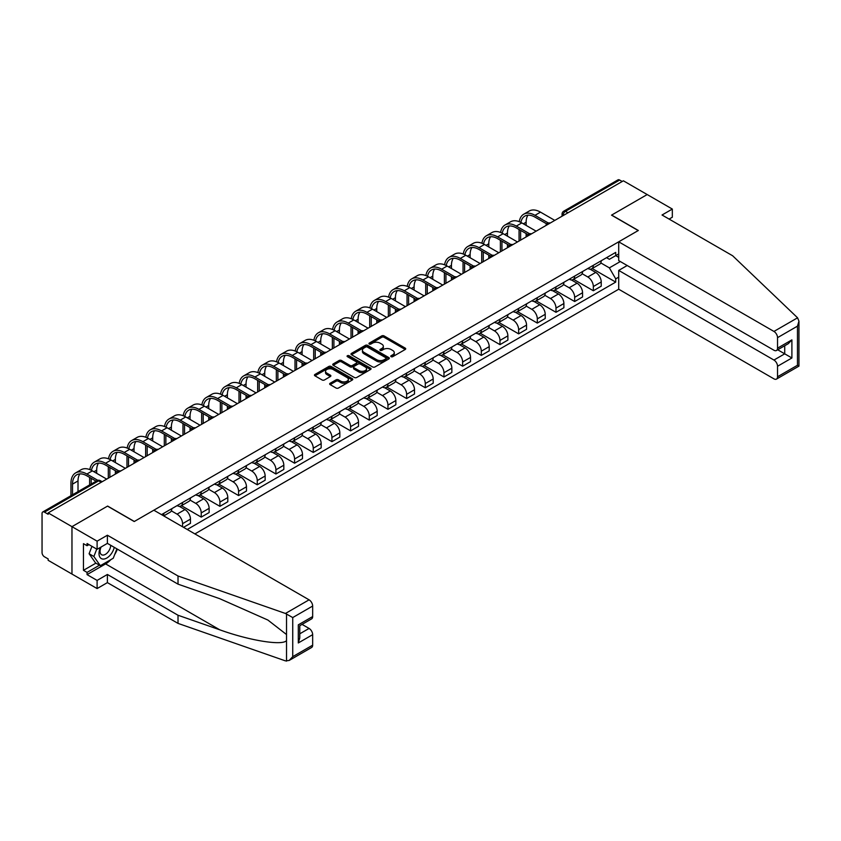 <?xml version="1.0" encoding="UTF-8"?>
<svg xmlns="http://www.w3.org/2000/svg" width="841" height="841" viewBox="0 0 841 841"><rect width="100%" height="100%" fill="white"/><g stroke="black" fill="none" stroke-linecap="round" stroke-linejoin="round"><path stroke-width="1.26" d="M391.097 356.679A1.167 0.673 0 0 0 392.736 356.679L405.225 349.478A1.661 0.957 0 0 0 405.709 348.794A1.661 0.957 0 0 0 405.225 348.121L384.074 335.906A1.661 0.957 0 0 0 381.73 335.906L369.241 343.117A1.167 0.673 0 0 0 370.892 344.064L372.5 343.139A5.319 3.07 0 0 1 380.027 343.139L381.782 344.148A5.319 3.07 0 0 1 383.338 346.324A5.319 3.07 0 0 1 381.782 348.489L380.174 349.425A1.167 0.673 0 0 0 381.814 350.371L383.433 349.446A5.319 3.07 0 0 1 390.949 349.446L392.705 350.455A5.319 3.07 0 0 1 394.271 352.631A5.319 3.07 0 0 1 392.705 354.797L391.097 355.732A1.167 0.673 0 0 0 391.097 356.679L391.097 355.732M330.156 383.254A1.661 0.957 0 0 0 329.661 383.927A1.661 0.957 0 0 0 330.156 384.61L336.085 388.037A1.661 0.957 0 0 0 338.429 388.037L352.295 380.027A1.661 0.957 0 0 0 352.778 379.354A1.661 0.957 0 0 0 352.295 378.671L331.154 366.466A1.661 0.957 0 0 0 328.799 366.466L314.933 374.466A1.661 0.957 0 0 0 314.45 375.149A1.661 0.957 0 0 0 314.933 375.822L322.103 379.964A1.661 0.957 0 0 0 324.458 379.964L330.387 376.537A1.661 0.957 0 0 0 330.87 375.864A1.661 0.957 0 0 0 330.387 375.181L326.834 373.131A4.447 2.565 0 0 1 325.53 371.312A4.447 2.565 0 0 1 328.274 368.947A4.447 2.565 0 0 1 333.12 369.504L347.039 377.535A4.447 2.565 0 0 1 348.342 379.354A4.447 2.565 0 0 1 345.598 381.719A4.447 2.565 0 0 1 340.752 381.173L338.429 379.827A1.661 0.957 0 0 0 336.085 379.827L330.156 383.254L330.156 384.61M48.158 512.905L623.381 180.804L647.192 194.555L611.523 215.138L638.214 230.55L134.329 521.473L107.637 506.061L71.969 526.655L48.158 512.905L48.158 514.282L44.447 512.137A3.385 1.955 -120 0 0 42.754 511.969A3.385 1.955 -120 0 0 42.05 513.525L42.05 552.632A3.385 1.955 -120 0 0 44.447 556.784L48.158 558.918L48.158 560.306L71.969 574.056L71.969 526.655L71.969 574.056L97.104 588.563L97.104 580.416L107.396 574.466L107.396 582.624L97.104 588.563M372.616 366.939A1.661 0.957 0 0 0 374.97 366.939L388.836 358.939A1.661 0.957 0 0 0 389.32 358.255A1.661 0.957 0 0 0 388.836 357.583L367.685 345.367A1.661 0.957 0 0 0 365.341 345.367L351.475 353.378A1.661 0.957 0 0 0 350.991 354.05A1.661 0.957 0 0 0 351.475 354.734L372.616 366.939M347.89 356.931A1.167 0.673 0 0 1 349.068 357.099L349.068 355.711L370.566 368.127A1.661 0.957 0 0 1 371.049 368.81A1.661 0.957 0 0 1 370.566 369.483L356.7 377.493A1.661 0.957 0 0 1 354.355 377.493L333.204 365.278L333.204 363.922A1.661 0.957 0 0 0 332.721 364.605A1.661 0.957 0 0 0 333.204 365.278M333.204 363.922L339.133 360.495A1.661 0.957 0 0 1 341.488 360.495L350.066 365.446A1.661 0.957 0 0 0 352.411 365.446L356.353 363.175A1.661 0.957 0 0 0 356.836 362.503A1.661 0.957 0 0 0 356.353 361.819L347.417 356.668A1.167 0.673 0 0 1 349.068 355.711M194.891 533.909L618.713 289.22L773.941 378.849A5.078 2.933 -120 0 0 776.485 379.091A5.078 2.933 -120 0 0 777.536 376.768L777.536 366.266A5.078 2.933 -120 0 0 773.941 360.053L784.716 353.83L791.896 357.972L777.536 366.266M567.959 212.794L565.446 211.343A3.385 1.955 60 0 0 563.754 211.175L617.977 179.869A3.385 1.955 60 0 1 619.67 180.037L565.446 211.343A3.385 1.955 120 0 0 563.05 215.485L563.05 215.622M622.182 181.488L619.67 180.037M593.336 265.314A7.79 4.499 60 0 1 591.717 268.805L599.622 264.242A7.79 4.499 -120 0 0 601.231 260.752M582.119 273.693L587.827 276.994A7.79 4.499 60 0 1 593.336 286.529L601.231 281.966A7.79 4.499 -120 0 0 595.733 272.431L590.077 269.162M601.231 281.966L601.231 286.182L593.336 290.744L573.53 279.307M591.717 268.805A7.79 4.499 60 0 1 587.891 268.458M593.336 286.529L593.336 290.744M574.666 276.09A7.79 4.499 60 0 1 573.047 279.59L580.952 275.028A7.79 4.499 -120 0 0 582.561 271.527M554.86 290.092L574.666 301.52L582.561 296.957L582.561 292.742A7.79 4.499 -120 0 0 577.052 283.207L571.407 279.948M573.047 279.59A7.79 4.499 60 0 1 569.22 279.233M563.449 284.479L569.157 287.769A7.79 4.499 60 0 1 574.666 297.304L574.666 301.52M555.996 286.865A7.79 4.499 60 0 1 554.377 290.366L562.282 285.803A7.79 4.499 -120 0 0 563.89 282.313M536.19 300.868L555.996 312.295L563.89 307.743L563.89 303.527A7.79 4.499 -120 0 0 558.382 293.993L552.726 290.723M554.377 290.366A7.79 4.499 60 0 1 550.55 290.019M544.779 295.254L550.487 298.544A7.79 4.499 60 0 1 555.996 308.09L555.996 312.295M537.315 297.651A7.79 4.499 60 0 1 535.706 301.141L543.612 296.589A7.79 4.499 -120 0 0 545.22 293.089M517.52 311.643L537.315 323.081L545.22 318.518L545.22 314.303A7.79 4.499 -120 0 0 539.712 304.768L534.056 301.499M535.706 301.141A7.79 4.499 60 0 1 531.869 300.794M526.109 306.029L531.817 309.33A7.79 4.499 60 0 1 537.315 318.865L537.315 323.081M518.645 308.426A7.79 4.499 60 0 1 517.036 311.927L524.931 307.364A7.79 4.499 -120 0 0 526.55 303.874M498.85 322.429L518.645 333.856L526.55 329.294L526.55 325.089A7.79 4.499 -120 0 0 521.042 315.543L515.386 312.284M517.036 311.927A7.79 4.499 60 0 1 513.199 311.569M507.438 316.815L513.147 320.106A7.79 4.499 60 0 1 518.645 329.64L518.645 333.856M499.975 319.212A7.79 4.499 60 0 1 498.366 322.702L506.261 318.14A7.79 4.499 -120 0 0 507.88 314.65M480.179 333.204L499.975 344.642L507.88 340.079L507.88 335.864A7.79 4.499 -120 0 0 502.371 326.329L496.716 323.06M498.366 322.702A7.79 4.499 60 0 1 494.529 322.355M488.768 327.591L494.476 330.891A7.79 4.499 60 0 1 499.975 340.426L499.975 344.642M481.304 329.987A7.79 4.499 60 0 1 479.696 333.488L487.591 328.926A7.79 4.499 -120 0 0 489.21 325.425M461.499 343.99L481.304 355.417L489.21 350.855L489.21 346.639A7.79 4.499 -120 0 0 483.701 337.104L478.045 333.845M479.696 333.488A7.79 4.499 60 0 1 475.859 333.131M470.098 338.376L475.796 341.667A7.79 4.499 60 0 1 481.304 351.202L481.304 355.417M462.634 340.773A7.79 4.499 60 0 1 461.026 344.263L468.921 339.701A7.79 4.499 -120 0 0 470.529 336.211M442.829 354.765L462.634 366.203L470.529 361.641L470.529 357.425A7.79 4.499 -120 0 0 465.031 347.89L459.375 344.621M461.026 344.263A7.79 4.499 60 0 1 457.189 343.916M451.428 349.152L457.126 352.453A7.79 4.499 60 0 1 462.634 361.987L462.634 366.203M443.964 351.549A7.79 4.499 60 0 1 442.355 355.049L450.25 350.487A7.79 4.499 -120 0 0 451.859 346.986M424.158 365.551L443.964 376.978L451.859 372.416L451.859 368.2A7.79 4.499 -120 0 0 446.361 358.665L440.705 355.407M442.355 355.049A7.79 4.499 60 0 1 438.518 354.692M432.747 359.937L438.455 363.228A7.79 4.499 60 0 1 443.964 372.763L443.964 376.978M425.294 362.324A7.79 4.499 60 0 1 423.675 365.824L431.58 361.262A7.79 4.499 -120 0 0 433.189 357.772M405.488 376.326L425.294 387.754L433.189 383.202L433.189 378.986A7.79 4.499 -120 0 0 427.691 369.451L422.035 366.182M423.675 365.824A7.79 4.499 60 0 1 419.848 365.478M414.077 370.713L419.785 374.003A7.79 4.499 60 0 1 425.294 383.549L425.294 387.754M406.624 373.11A7.79 4.499 60 0 1 405.005 376.6L412.91 372.048A7.79 4.499 -120 0 0 414.518 368.547M386.818 387.102L406.624 398.539L414.518 393.977L414.518 389.761A7.79 4.499 -120 0 0 409.01 380.227L403.365 376.957M405.005 376.6A7.79 4.499 60 0 1 401.178 376.253M395.407 381.488L401.115 384.789A7.79 4.499 60 0 1 406.624 394.324L406.624 398.539M387.953 383.885A7.79 4.499 60 0 1 386.334 387.386L394.24 382.823A7.79 4.499 -120 0 0 395.848 379.333M368.148 397.888L387.953 409.315L395.848 404.752L395.848 400.547A7.79 4.499 -120 0 0 390.34 391.002L384.684 387.743M386.334 387.386A7.79 4.499 60 0 1 382.508 387.028M376.736 392.274L382.445 395.564A7.79 4.499 60 0 1 387.953 405.099L387.953 409.315M369.273 394.671A7.79 4.499 60 0 1 367.664 398.161L375.57 393.599A7.79 4.499 -120 0 0 377.178 390.108M349.478 408.663L369.273 420.101L377.178 415.538L377.178 411.323A7.79 4.499 -120 0 0 371.669 401.788L366.014 398.518M367.664 398.161A7.79 4.499 60 0 1 363.827 397.814M358.066 403.049L363.775 406.35A7.79 4.499 60 0 1 369.273 415.885L369.273 420.101M350.602 405.446A7.79 4.499 60 0 1 348.994 408.947L356.889 404.384A7.79 4.499 -120 0 0 358.508 400.884M330.807 419.449L350.602 430.876L358.508 426.313L358.508 422.098A7.79 4.499 -120 0 0 352.999 412.563L347.344 409.304M348.994 408.947A7.79 4.499 60 0 1 345.157 408.589M339.396 413.835L345.104 417.125A7.79 4.499 60 0 1 350.602 426.66L350.602 430.876M331.932 416.232A7.79 4.499 60 0 1 330.324 419.722L338.219 415.16A7.79 4.499 -120 0 0 339.838 411.67M312.137 430.224L331.932 441.662L339.838 437.099L339.838 432.884A7.79 4.499 -120 0 0 334.329 423.349L328.673 420.08M330.324 419.722A7.79 4.499 60 0 1 326.487 419.375M320.726 424.61L326.434 427.911A7.79 4.499 60 0 1 331.932 437.446L331.932 441.662M313.262 427.007A7.79 4.499 60 0 1 311.654 430.508L319.548 425.945A7.79 4.499 -120 0 0 321.167 422.445M293.456 441.01L313.262 452.437L321.167 447.875L321.167 443.659A7.79 4.499 -120 0 0 315.659 434.124L310.003 430.865M311.654 430.508A7.79 4.499 60 0 1 307.817 430.15M302.056 435.396L307.753 438.687A7.79 4.499 60 0 1 313.262 448.221L313.262 452.437M294.592 437.783A7.79 4.499 60 0 1 292.983 441.283L300.878 436.721A7.79 4.499 -120 0 0 302.487 433.231M274.786 451.785L294.592 463.212L302.487 458.66L302.487 454.445A7.79 4.499 -120 0 0 296.989 444.91L291.333 441.641M292.983 441.283A7.79 4.499 60 0 1 289.146 440.936M283.385 446.172L289.083 449.462A7.79 4.499 60 0 1 294.592 459.007L294.592 463.212M275.922 448.568A7.79 4.499 60 0 1 274.313 452.059L282.208 447.507A7.79 4.499 -120 0 0 283.816 444.006M256.116 462.561L275.922 473.998L283.816 469.436L283.816 465.22A7.79 4.499 -120 0 0 278.318 455.685L272.663 452.416M274.313 452.059A7.79 4.499 60 0 1 270.476 451.712M264.705 456.947L270.413 460.248A7.79 4.499 60 0 1 275.922 469.783L275.922 473.998M257.251 459.344A7.79 4.499 60 0 1 255.632 462.844L263.538 458.282A7.79 4.499 -120 0 0 265.146 454.792M237.446 473.346L257.251 484.773L265.146 480.211L265.146 476.006A7.79 4.499 -120 0 0 259.648 466.461L253.993 463.202M255.632 462.844A7.79 4.499 60 0 1 251.806 462.487M246.035 467.733L251.743 471.023A7.79 4.499 60 0 1 257.251 480.558L257.251 484.773M238.581 470.13A7.79 4.499 60 0 1 236.962 473.62L244.868 469.057A7.79 4.499 -120 0 0 246.476 465.567M218.776 484.122L238.581 495.559L246.476 490.997L246.476 486.781A7.79 4.499 -120 0 0 240.968 477.246L235.322 473.977M236.962 473.62A7.79 4.499 60 0 1 233.136 473.273M227.364 478.508L233.073 481.809A7.79 4.499 60 0 1 238.581 491.344L238.581 495.559M219.911 480.905A7.79 4.499 60 0 1 218.292 484.405L226.197 479.843A7.79 4.499 -120 0 0 227.806 476.342M200.105 494.907L219.911 506.335L227.806 501.772L227.806 497.557A7.79 4.499 -120 0 0 222.297 488.022L216.642 484.763M218.292 484.405A7.79 4.499 60 0 1 214.466 484.048M208.694 489.294L214.402 492.584A7.79 4.499 60 0 1 219.911 502.119L219.911 506.335M201.23 491.691A7.79 4.499 60 0 1 199.622 495.181L207.527 490.618A7.79 4.499 -120 0 0 209.136 487.128M181.435 505.683L201.23 517.12L209.136 512.558L209.136 508.342A7.79 4.499 -120 0 0 203.627 498.808L197.971 495.538M199.622 495.181A7.79 4.499 60 0 1 195.785 494.834M190.024 500.069L195.732 503.37A7.79 4.499 60 0 1 201.23 512.905L201.23 517.12M182.56 502.466A7.79 4.499 60 0 1 180.952 505.967L188.847 501.404A7.79 4.499 -120 0 0 190.465 497.904M183.527 527.339L190.465 523.333L190.465 519.118A7.79 4.499 -120 0 0 184.957 509.583L179.301 506.324M180.952 505.967A7.79 4.499 60 0 1 177.115 505.609M171.354 510.855L177.062 514.145A7.79 4.499 60 0 1 182.56 523.68L182.56 526.792M163.722 515.911L170.176 512.18A7.79 4.499 -120 0 0 171.795 508.689M163.89 513.241A7.79 4.499 60 0 1 163.312 515.68M618.713 257.367L615.717 255.632L609.368 259.301L606.561 257.672M600.789 262.918L609.368 267.869L620.322 261.54M618.713 277.131L615.717 278.855L609.368 267.869M187.228 529.483L615.717 282.103L615.717 278.855M618.713 253.908L615.717 255.632L615.717 252.384L161.504 514.629M592.201 268.531L615.717 282.103M391.559 356.847L392.705 356.185A5.319 3.07 0 0 0 394.271 354.008L394.271 352.631M383.338 346.324L383.338 347.701A5.319 3.07 0 0 1 381.782 349.877L380.637 350.539M405.225 348.121L405.225 349.478L384.074 337.294A1.661 0.957 0 0 0 381.73 337.294L369.704 344.232M388.815 358.949L367.685 346.755A1.661 0.957 0 0 0 365.341 346.755L351.496 354.744L351.475 353.378M385.893 358.739A1.167 0.673 0 0 0 385.893 357.782L367.338 347.07A1.167 0.673 0 0 0 365.688 347.07L363.985 348.048A5.319 3.07 0 0 0 362.429 350.224A5.319 3.07 0 0 0 363.985 352.39L376.673 359.717A5.319 3.07 0 0 0 384.19 359.717L385.893 358.739L385.893 360.116A1.167 0.673 0 0 0 386.24 359.643L386.24 358.255M362.429 350.224L362.429 351.601A5.319 3.07 0 0 0 363.985 353.777L363.985 352.39M385.893 360.116L384.19 361.104A5.319 3.07 0 0 1 376.673 361.104L363.985 353.777M333.225 365.288L339.133 361.882L339.133 360.495M356.836 362.503L356.836 363.88A1.661 0.957 0 0 1 356.353 364.563L352.411 366.834A1.661 0.957 0 0 1 350.066 366.834L341.488 361.882A1.661 0.957 0 0 0 339.133 361.882M349.068 357.099L370.545 369.493M358.96 370.587A4.447 2.565 0 0 0 363.806 371.144A4.447 2.565 0 0 0 366.55 368.768A4.447 2.565 0 0 0 365.246 366.96L360.347 364.121A1.661 0.957 0 0 0 357.993 364.121L354.061 366.403A1.661 0.957 0 0 0 353.567 367.075A1.661 0.957 0 0 0 354.061 367.759L358.96 370.587L358.96 371.974A4.447 2.565 0 0 0 363.806 372.521A4.447 2.565 0 0 0 366.55 370.156L366.55 368.768M353.567 367.075L353.567 368.463A1.661 0.957 0 0 0 354.061 369.136L354.061 367.759M358.96 371.974L354.061 369.136M348.342 379.354L348.342 380.731A4.447 2.565 0 0 1 345.598 383.107A4.447 2.565 0 0 1 340.752 382.55L338.429 381.215A1.661 0.957 0 0 0 336.085 381.215L330.177 384.621M325.53 371.312L325.53 372.7A4.447 2.565 0 0 0 326.834 374.508L326.834 373.131M330.366 376.547L326.834 374.508M352.295 378.671L352.295 380.027L331.154 367.853A1.661 0.957 0 0 0 328.799 367.853L314.955 375.843L314.933 374.466M520.884 222.413A20.31 11.732 60 0 1 524.826 216.105A20.31 11.732 60 0 1 534.981 217.115L546.745 223.906M554.797 220.395L540.49 212.132A22.507 12.993 -120 0 0 529.231 211.017L523.733 214.203A22.507 12.993 -120 0 0 519.275 221.688M548.29 223.002L534.981 215.317A22.507 12.993 -120 0 0 523.733 214.203M519.065 229.477L519.065 241.02M520.621 240.127L520.621 230.381M526.13 236.941L526.13 233.556M526.13 225.409L526.13 222.224A20.31 11.732 60 0 1 527.959 215.18M797.573 317.803L798.95 321.146L797.468 326.15L777.536 337.661A5.078 2.933 -120 0 0 773.941 331.438L797.573 317.803L732.648 255.769L662.035 215.002L672.327 209.062L647.192 194.555L611.649 215.075L638.34 230.487L618.713 241.819L773.941 331.438M672.327 209.062L672.327 217.22L669.1 219.081M618.713 289.22L618.713 270.424L773.941 360.053M618.713 241.819L618.713 260.615L773.941 350.234A5.078 2.933 -120 0 0 776.485 350.487A5.078 2.933 -120 0 0 777.536 348.163L777.536 337.661M627.207 265.514L618.713 270.424M777.704 349.782L784.716 353.83L784.716 345.735M777.536 348.163L791.896 339.869L788.311 343.664L776.485 350.487M777.536 376.768L797.468 365.267L798.214 365.698M107.396 574.466L178.019 615.244L178.019 623.391L285.446 660.879L289.146 660.458L292.742 656.663L312.663 645.163A5.078 2.933 60 0 1 311.612 647.486L289.146 660.458M178.019 615.244L219.753 629.804C249.409 640.579 282.618 645.93 286.518 640.558L286.518 634.534L267.88 620.048L219.753 598.708L178.019 584.148L107.396 543.37L97.104 549.32L87.054 543.517L87.054 545.725L83.459 543.654L83.459 570.324L87.054 572.395L99.501 565.205M178.019 623.391L107.396 582.624M312.663 606.046L292.742 617.557L285.446 613.467L178.019 575.99L107.396 535.223L97.104 541.162L71.969 526.655L107.522 506.124L134.213 521.536L153.84 510.203L309.078 599.833A5.078 2.933 60 0 1 312.663 606.046L312.663 616.558A5.078 2.933 60 0 1 311.612 618.881L299.785 625.704L299.785 637.941L298.303 642.955L298.303 624.842C300.237 625.967 300.237 625.967 298.303 624.842L312.663 616.558M97.104 541.162L97.104 549.32M110.886 559.612A19.038 10.996 -60 0 1 105.609 563.901L87.054 574.613L97.104 580.416M87.054 574.613L87.054 572.395M107.396 535.223L107.396 543.37M178.019 575.99L178.019 584.148M299.785 633.799L309.078 628.437A5.078 2.933 60 0 1 312.663 634.661L312.663 645.163M309.078 628.437L302.066 624.39M117.362 549.131A19.038 10.996 -60 0 1 114.66 554.629M88.967 544.621L87.054 545.725M83.459 570.324L95.916 563.134M100.531 547.344A11.007 6.35 120 0 0 99.017 553.536A11.007 6.35 120 0 0 105.672 558.582A11.007 6.35 120 0 0 114.25 547.333M101.12 546.997A7.537 4.352 120 0 0 100.058 551.297A7.537 4.352 120 0 0 101.614 554.745A7.537 4.352 120 0 0 107.364 552.789A7.537 4.352 120 0 0 110.707 545.283M116.899 548.858L113.262 558.235L100.342 565.699L95.548 562.934L89.093 553.735L91.963 546.345M100.342 565.699L93.877 556.5L96.747 549.11M89.093 553.735L93.877 556.5M502.214 233.188A20.31 11.732 60 0 1 506.156 226.891A20.31 11.732 60 0 1 516.311 227.89L528.074 234.681M536.127 231.17L521.819 222.918A22.507 12.993 -120 0 0 510.561 221.803L505.063 224.978A22.507 12.993 -120 0 0 500.605 232.463M529.62 233.777L516.311 226.092A22.507 12.993 -120 0 0 505.063 224.978M500.395 240.263L500.395 251.806M501.951 250.902L501.951 241.157M507.459 247.727L507.459 244.342M507.459 236.184L507.459 233.01A20.31 11.732 60 0 1 509.289 225.956M483.543 243.964A20.31 11.732 60 0 1 487.486 237.667A20.31 11.732 60 0 1 497.641 238.676L509.404 245.467M517.457 241.956L503.149 233.693A22.507 12.993 -120 0 0 491.89 232.579L486.392 235.764A22.507 12.993 -120 0 0 481.935 243.238M510.95 244.563L497.641 236.878A22.507 12.993 -120 0 0 486.392 235.764M481.725 251.039L481.725 262.581M483.281 261.688L483.281 251.943M488.789 258.502L488.789 255.117M488.789 246.96L488.789 243.785A20.31 11.732 60 0 1 490.618 236.731M464.873 254.749A20.31 11.732 60 0 1 468.815 248.442A20.31 11.732 60 0 1 478.971 249.451L490.734 256.242M498.776 252.731L484.479 244.479A22.507 12.993 -120 0 0 473.22 243.364L467.712 246.539A22.507 12.993 -120 0 0 463.254 254.024M492.279 255.338L478.971 247.653A22.507 12.993 -120 0 0 467.712 246.539M463.055 261.824L463.055 273.357M464.61 272.463L464.61 262.718M470.119 269.288L470.119 265.893M470.119 257.745L470.119 254.571A20.31 11.732 60 0 1 471.948 247.517M446.203 265.525A20.31 11.732 60 0 1 450.145 259.228A20.31 11.732 60 0 1 460.3 260.226L472.064 267.017M480.106 263.517L465.809 255.254A22.507 12.993 -120 0 0 454.55 254.14L449.041 257.325A22.507 12.993 -120 0 0 444.584 264.799M473.609 266.113L460.3 258.439A22.507 12.993 -120 0 0 449.041 257.325M444.384 272.6L444.384 284.142M445.94 283.238L445.94 273.504M451.449 280.064L451.449 276.678M451.449 268.521L451.449 265.346A20.31 11.732 60 0 1 453.278 258.292M427.533 276.311A20.31 11.732 60 0 1 431.475 270.003A20.31 11.732 60 0 1 441.63 271.012L453.394 277.803M461.436 274.292L447.139 266.04A22.507 12.993 -120 0 0 435.88 264.926L430.371 268.1A22.507 12.993 -120 0 0 425.914 275.585M454.939 276.899L441.63 269.215A22.507 12.993 -120 0 0 430.371 268.1M425.714 283.385L425.714 294.918M427.27 294.024L427.27 284.279M432.768 290.839L432.768 287.454M432.768 279.307L432.768 276.121A20.31 11.732 60 0 1 434.608 269.078M408.852 287.086A20.31 11.732 60 0 1 412.805 280.789A20.31 11.732 60 0 1 422.96 281.788L434.723 288.579M442.765 285.078L428.468 276.815A22.507 12.993 -120 0 0 417.21 275.701L411.701 278.876A22.507 12.993 -120 0 0 407.244 286.361M436.269 287.675L422.96 279.99A22.507 12.993 -120 0 0 411.701 278.876M407.044 294.161L407.044 305.704M408.6 304.799L408.6 295.054M414.098 301.625L414.098 298.24M414.098 290.082L414.098 286.907A20.31 11.732 60 0 1 415.938 279.853M390.182 297.872A20.31 11.732 60 0 1 394.135 291.564A20.31 11.732 60 0 1 404.29 292.573L416.043 299.364M424.095 295.853L409.788 287.59A22.507 12.993 -120 0 0 398.539 286.476L393.031 289.661A22.507 12.993 -120 0 0 388.574 297.146M417.599 298.46L404.29 290.776A22.507 12.993 -120 0 0 393.031 289.661M388.363 304.936L388.363 316.479M389.919 315.585L389.919 305.84M395.428 312.4L395.428 309.015M395.428 300.868L395.428 297.682A20.31 11.732 60 0 1 397.267 290.639M371.512 308.647A20.31 11.732 60 0 1 375.464 302.35A20.31 11.732 60 0 1 385.62 303.349L397.373 310.14M405.425 306.629L391.118 298.376A22.507 12.993 -120 0 0 379.869 297.262L374.361 300.437A22.507 12.993 -120 0 0 369.903 307.922M398.918 309.236L385.62 301.551A22.507 12.993 -120 0 0 374.361 300.437M369.693 315.722L369.693 327.265M371.249 326.361L371.249 316.615M376.757 323.186L376.757 319.801M376.757 311.643L376.757 308.468A20.31 11.732 60 0 1 378.597 301.414M352.842 319.422A20.31 11.732 60 0 1 356.784 313.125A20.31 11.732 60 0 1 366.939 314.135L378.702 320.926M386.755 317.414L372.447 309.152A22.507 12.993 -120 0 0 361.188 308.037L355.69 311.223A22.507 12.993 -120 0 0 351.233 318.697M380.248 320.022L366.939 312.337A22.507 12.993 -120 0 0 355.69 311.223M351.023 326.497L351.023 338.04M352.579 337.146L352.579 327.401M358.087 333.961L358.087 330.576M358.087 322.418L358.087 319.244A20.31 11.732 60 0 1 359.916 312.19M334.171 330.208A20.31 11.732 60 0 1 338.114 323.901A20.31 11.732 60 0 1 348.269 324.91L360.032 331.701M368.085 328.19L353.777 319.937A22.507 12.993 -120 0 0 342.518 318.823L337.02 321.998A22.507 12.993 -120 0 0 332.563 329.483M361.577 330.797L348.269 323.112A22.507 12.993 -120 0 0 337.02 321.998M332.353 337.283L332.353 348.815M333.909 347.922L333.909 338.177M339.417 344.747L339.417 341.351M339.417 333.204L339.417 330.029A20.31 11.732 60 0 1 341.246 322.976M315.501 340.983A20.31 11.732 60 0 1 319.443 334.686A20.31 11.732 60 0 1 329.598 335.685L341.362 342.476M349.414 338.976L335.107 330.713A22.507 12.993 -120 0 0 323.848 329.598L318.35 332.784A22.507 12.993 -120 0 0 313.893 340.258M342.907 341.572L329.598 333.898A22.507 12.993 -120 0 0 318.35 332.784M313.682 348.058L313.682 359.601M315.238 358.697L315.238 348.962M320.747 355.522L320.747 352.137M320.747 343.98L320.747 340.805A20.31 11.732 60 0 1 322.576 333.751M296.831 351.769A20.31 11.732 60 0 1 300.773 345.462A20.31 11.732 60 0 1 310.928 346.471L322.692 353.262M330.734 349.751L316.437 341.499A22.507 12.993 -120 0 0 305.178 340.384L299.669 343.559A22.507 12.993 -120 0 0 295.212 351.044M324.237 352.358L310.928 344.673A22.507 12.993 -120 0 0 299.669 343.559M295.012 358.844L295.012 370.376M296.568 369.483L296.568 359.738M302.077 366.298L302.077 362.913M302.077 354.765L302.077 351.58A20.31 11.732 60 0 1 303.906 344.537M278.161 362.545A20.31 11.732 60 0 1 282.103 356.248A20.31 11.732 60 0 1 292.258 357.246L304.022 364.037M312.064 360.537L297.767 352.274A22.507 12.993 -120 0 0 286.508 351.16L280.999 354.334A22.507 12.993 -120 0 0 276.542 361.819M305.567 363.133L292.258 355.449A22.507 12.993 -120 0 0 280.999 354.334M276.342 369.62L276.342 381.162M277.898 380.258L277.898 370.513M283.406 377.083L283.406 373.698M283.406 365.541L283.406 362.366A20.31 11.732 60 0 1 285.236 355.312M259.491 373.33A20.31 11.732 60 0 1 263.433 367.023A20.31 11.732 60 0 1 273.588 368.032L285.351 374.823M293.393 371.312L279.096 363.049A22.507 12.993 -120 0 0 267.837 361.935L262.329 365.12A22.507 12.993 -120 0 0 257.872 372.605M286.897 373.919L273.588 366.234A22.507 12.993 -120 0 0 262.329 365.12M257.672 380.395L257.672 391.938M259.228 391.044L259.228 381.299M264.726 387.859L264.726 384.474M264.726 376.326L264.726 373.141A20.31 11.732 60 0 1 266.565 366.098M240.81 384.106A20.31 11.732 60 0 1 244.763 377.809A20.31 11.732 60 0 1 254.918 378.807L266.681 385.599M274.723 382.087L260.426 373.835A22.507 12.993 -120 0 0 249.167 372.721L243.659 375.895A22.507 12.993 -120 0 0 239.201 383.38M268.226 384.694L254.918 377.01A22.507 12.993 -120 0 0 243.659 375.895M239.002 391.181L239.002 402.723M240.558 401.819L240.558 392.074M246.056 398.645L246.056 395.259M246.056 387.102L246.056 383.927A20.31 11.732 60 0 1 247.895 376.873M222.14 394.881A20.31 11.732 60 0 1 226.092 388.584A20.31 11.732 60 0 1 236.247 389.593L248 396.384M256.053 392.873L241.745 384.61A22.507 12.993 -120 0 0 230.497 383.496L224.989 386.681A22.507 12.993 -120 0 0 220.531 394.156M249.556 395.48L236.247 387.796A22.507 12.993 -120 0 0 224.989 386.681M220.321 401.956L220.321 413.499M221.877 412.605L221.877 402.86M227.385 409.42L227.385 406.035M227.385 397.877L227.385 394.702A20.31 11.732 60 0 1 229.225 387.648M203.469 405.667A20.31 11.732 60 0 1 207.422 399.359A20.31 11.732 60 0 1 217.577 400.369L229.33 407.16M237.383 403.648L223.075 395.396A22.507 12.993 -120 0 0 211.827 394.282L206.318 397.457A22.507 12.993 -120 0 0 201.861 404.942M230.876 406.256L217.577 398.571A22.507 12.993 -120 0 0 206.318 397.457M201.651 412.742L201.651 424.274M203.207 423.38L203.207 413.635M208.715 420.206L208.715 416.81M208.715 408.663L208.715 405.488A20.31 11.732 60 0 1 210.555 398.434M184.799 416.442A20.31 11.732 60 0 1 188.741 410.145A20.31 11.732 60 0 1 198.897 411.144L210.66 417.935M218.713 414.434L204.405 406.171A22.507 12.993 -120 0 0 193.146 405.057L187.648 408.242A22.507 12.993 -120 0 0 183.191 415.717M212.205 417.031L198.897 409.357A22.507 12.993 -120 0 0 187.648 408.242M182.981 423.517L182.981 435.06M184.536 434.156L184.536 424.421M190.045 430.981L190.045 427.596M190.045 419.438L190.045 416.263A20.31 11.732 60 0 1 191.874 409.21M166.129 427.228A20.31 11.732 60 0 1 170.071 420.921A20.31 11.732 60 0 1 180.226 421.93L191.99 428.721M200.042 425.21L185.735 416.957A22.507 12.993 -120 0 0 174.476 415.843L168.978 419.018A22.507 12.993 -120 0 0 164.521 426.503M193.535 427.817L180.226 420.132A22.507 12.993 -120 0 0 168.978 419.018M164.31 434.303L164.31 445.835M165.866 444.942L165.866 435.196M171.375 441.756L171.375 438.371M171.375 430.224L171.375 427.039A20.31 11.732 60 0 1 173.204 419.995M147.459 438.003A20.31 11.732 60 0 1 151.401 431.706A20.31 11.732 60 0 1 161.556 432.705L173.32 439.496M181.372 435.995L167.065 427.733A22.507 12.993 -120 0 0 155.806 426.618L150.308 429.793A22.507 12.993 -120 0 0 145.85 437.278M174.865 438.592L161.556 430.907A22.507 12.993 -120 0 0 150.308 429.793M145.64 445.078L145.64 456.621M147.196 455.717L147.196 445.972M152.705 452.542L152.705 449.157M152.705 440.999L152.705 437.825A20.31 11.732 60 0 1 154.534 430.771M128.789 448.789A20.31 11.732 60 0 1 132.731 442.482A20.31 11.732 60 0 1 142.886 443.491L154.649 450.282M162.691 446.771L148.394 438.508A22.507 12.993 -120 0 0 137.136 437.394L131.627 440.579A22.507 12.993 -120 0 0 127.17 448.064M156.195 449.378L142.886 441.693A22.507 12.993 -120 0 0 131.627 440.579M126.97 455.854L126.97 467.396M128.526 466.503L128.526 456.758M134.034 463.317L134.034 459.932M134.034 451.785L134.034 448.6A20.31 11.732 60 0 1 135.864 441.557M110.118 459.564A20.31 11.732 60 0 1 114.061 453.267A20.31 11.732 60 0 1 124.216 454.266L135.979 461.057M144.021 457.546L129.724 449.294A22.507 12.993 -120 0 0 118.465 448.179L112.957 451.354A22.507 12.993 -120 0 0 108.5 458.839M137.525 460.153L124.216 452.469A22.507 12.993 -120 0 0 112.957 451.354M108.3 466.639L108.3 478.182M109.856 477.278L109.856 467.533M115.364 474.103L115.364 470.718M115.364 462.561L115.364 459.386A20.31 11.732 60 0 1 117.193 452.332M91.448 470.34A20.31 11.732 60 0 1 95.39 464.043A20.31 11.732 60 0 1 105.546 465.052L117.309 471.843M125.351 468.332L111.054 460.069A22.507 12.993 -120 0 0 99.795 458.955L94.287 462.14A22.507 12.993 -120 0 0 89.829 469.614M118.854 470.939L105.546 463.254A22.507 12.993 -120 0 0 94.287 462.14M89.63 477.415L89.63 484.91M91.185 484.017L91.185 478.319M96.683 473.336L96.683 470.161A20.31 11.732 60 0 1 98.523 463.107M72.515 494.792L72.515 484.122A20.31 11.732 60 0 1 76.72 474.818A20.31 11.732 60 0 1 86.875 475.827L96.116 481.168M106.681 479.107L92.384 470.855A22.507 12.993 -120 0 0 81.125 469.741L75.616 472.915A22.507 12.993 -120 0 0 70.959 483.218L70.959 495.685M97.787 480.327L86.875 474.03A22.507 12.993 -120 0 0 75.616 472.915M78.013 491.617L78.013 480.947A20.31 11.732 60 0 1 79.853 473.893M563.176 215.559L563.05 215.485A3.385 1.955 0 0 1 562.061 214.108L562.061 216.2M182.56 523.68L190.465 519.118M201.23 512.905L209.136 508.342M219.911 502.119L227.806 497.557M238.581 491.344L246.476 486.781M257.251 480.558L265.146 476.006M275.922 469.783L283.816 465.22M294.592 459.007L302.487 454.445M313.262 448.221L321.167 443.659M331.932 437.446L339.838 432.884M350.602 426.66L358.508 422.098M369.273 415.885L377.178 411.323M387.953 405.099L395.848 400.547M406.624 394.324L414.518 389.761M425.294 383.549L433.189 378.986M443.964 372.763L451.859 368.2M462.634 361.987L470.529 357.425M481.304 351.202L489.21 346.639M499.975 340.426L507.88 335.864M518.645 329.64L526.55 325.089M537.315 318.865L545.22 314.303M555.996 308.09L563.89 303.527M574.666 297.304L582.561 292.742M177.062 514.145L184.957 509.583M195.732 503.37L203.627 498.808M214.402 492.584L222.297 488.022M233.073 481.809L240.968 477.246M251.743 471.023L259.648 466.461M270.413 460.248L278.318 455.685M289.083 449.462L296.989 444.91M307.753 438.687L315.659 434.124M326.434 427.911L334.329 423.349M345.104 417.125L352.999 412.563M363.775 406.35L371.669 401.788M382.445 395.564L390.34 391.002M401.115 384.789L409.01 380.227M419.785 374.003L427.691 369.451M438.455 363.228L446.361 358.665M457.126 352.453L465.031 347.89M475.796 341.667L483.701 337.104M494.476 330.891L502.371 326.329M513.147 320.106L521.042 315.543M531.817 309.33L539.712 304.768M550.487 298.544L558.382 293.993M569.157 287.769L577.052 283.207M587.827 276.994L595.733 272.431M549.919 223.212A3.385 1.955 120 0 0 548.427 224.074M531.249 233.987A3.385 1.955 120 0 0 529.746 234.849M512.579 244.773A3.385 1.955 120 0 0 511.076 245.635M493.898 255.548A3.385 1.955 120 0 0 492.405 256.41M475.228 266.334A3.385 1.955 120 0 0 473.735 267.196M456.558 277.11A3.385 1.955 120 0 0 455.065 277.972M437.888 287.885A3.385 1.955 120 0 0 436.395 288.757M419.217 298.671A3.385 1.955 120 0 0 417.725 299.533M400.547 309.446A3.385 1.955 120 0 0 399.055 310.308M381.877 320.232A3.385 1.955 120 0 0 380.384 321.094M363.207 331.007A3.385 1.955 120 0 0 361.704 331.869M344.537 341.793A3.385 1.955 120 0 0 343.033 342.655M325.856 352.568A3.385 1.955 120 0 0 324.363 353.43M307.186 363.344A3.385 1.955 120 0 0 305.693 364.216M288.516 374.129A3.385 1.955 120 0 0 287.023 374.991M269.845 384.905A3.385 1.955 120 0 0 268.353 385.767M251.175 395.69A3.385 1.955 120 0 0 249.682 396.553M232.505 406.466A3.385 1.955 120 0 0 231.012 407.328M213.835 417.252A3.385 1.955 120 0 0 212.342 418.114M195.165 428.027A3.385 1.955 120 0 0 193.661 428.889M176.494 438.802A3.385 1.955 120 0 0 174.991 439.675M157.814 449.588A3.385 1.955 120 0 0 156.321 450.45M139.143 460.363A3.385 1.955 120 0 0 137.651 461.225M120.473 471.149A3.385 1.955 120 0 0 118.98 472.011M101.172 482.292L98.66 480.842L44.447 512.137M102.171 481.714L100.352 480.674A3.385 1.955 120 0 0 98.66 480.842A3.385 1.955 60 0 0 96.967 480.674L42.754 511.969M392.705 356.185L392.705 354.797M380.174 350.371L380.174 349.425M381.782 349.877L381.782 348.489M369.241 344.064L369.241 343.117M381.73 337.294L381.73 335.906M384.074 337.294L384.074 335.906M365.341 346.755L365.341 345.367M367.685 346.755L367.685 345.367M388.836 358.939L388.836 357.583M376.673 361.104L376.673 359.717M384.19 361.104L384.19 359.717M341.488 361.882L341.488 360.495M350.066 366.834L350.066 365.446M352.411 366.834L352.411 365.446M356.353 364.563L356.353 363.175M370.566 369.483L370.566 368.127M336.085 381.215L336.085 379.827M338.429 381.215L338.429 379.827M340.752 382.55L340.752 381.173M330.387 376.537L330.387 375.181M328.799 367.853L328.799 366.466M331.154 367.853L331.154 366.466M534.981 215.317L540.49 212.132M523.375 223.811L526.13 222.224M797.468 365.267L797.468 326.15M791.896 339.869L791.896 357.972M286.518 661.131L286.518 640.558M286.518 634.534L286.518 613.962M292.742 617.557L292.742 656.663M312.663 634.661L298.303 642.955M285.446 613.467L309.078 599.833M105.609 563.901L219.753 629.804M516.311 226.092L521.819 222.918M504.705 234.597L507.459 233.01M497.641 236.878L503.149 233.693M486.035 245.372L488.789 243.785M478.971 247.653L484.479 244.479M467.365 256.158L470.119 254.571M460.3 258.439L465.809 255.254M448.695 266.933L451.449 265.346M441.63 269.215L447.139 266.04M430.024 277.719L432.768 276.121M422.96 279.99L428.468 276.815M411.344 288.495L414.098 286.907M404.29 290.776L409.788 287.59M392.673 299.27L395.428 297.682M385.62 301.551L391.118 298.376M374.003 310.056L376.757 308.468M366.939 312.337L372.447 309.152M355.333 320.831L358.087 319.244M348.269 323.112L353.777 319.937M336.663 331.617L339.417 330.029M329.598 333.898L335.107 330.713M317.993 342.392L320.747 340.805M310.928 344.673L316.437 341.499M299.322 353.178L302.077 351.58M292.258 355.449L297.767 352.274M280.652 363.953L283.406 362.366M273.588 366.234L279.096 363.049M261.982 374.729L264.726 373.141M254.918 377.01L260.426 373.835M243.301 385.514L246.056 383.927M236.247 387.796L241.745 384.61M224.631 396.29L227.385 394.702M217.577 398.571L223.075 395.396M205.961 407.076L208.715 405.488M198.897 409.357L204.405 406.171M187.291 417.851L190.045 416.263M180.226 420.132L185.735 416.957M168.621 428.637L171.375 427.039M161.556 430.907L167.065 427.733M149.95 439.412L152.705 437.825M142.886 441.693L148.394 438.508M131.28 450.187L134.034 448.6M124.216 452.469L129.724 449.294M112.61 460.973L115.364 459.386M105.546 463.254L111.054 460.069M93.94 471.748L96.683 470.161M86.875 474.03L92.384 470.855M72.515 484.122L78.013 480.947M550.203 223.044A3.385 3.385 0 0 0 545.862 225.556M531.533 233.83A3.385 3.385 0 0 0 527.191 236.332M512.863 244.605A3.385 3.385 0 0 0 508.521 247.117M494.193 255.38A3.385 3.385 0 0 0 489.851 257.893M475.522 266.166A3.385 3.385 0 0 0 471.17 268.668M456.852 276.941A3.385 3.385 0 0 0 452.5 279.454M438.172 287.727A3.385 3.385 0 0 0 433.83 290.229M419.501 298.502A3.385 3.385 0 0 0 415.16 301.015M400.831 309.288A3.385 3.385 0 0 0 396.489 311.79M382.161 320.064A3.385 3.385 0 0 0 377.819 322.576M363.491 330.839A3.385 3.385 0 0 0 359.149 333.351M344.821 341.625A3.385 3.385 0 0 0 340.479 344.127M326.15 352.4A3.385 3.385 0 0 0 321.809 354.913M307.48 363.186A3.385 3.385 0 0 0 303.128 365.688M288.81 373.961A3.385 3.385 0 0 0 284.458 376.474M270.129 384.747A3.385 3.385 0 0 0 265.788 387.249M251.459 395.522A3.385 3.385 0 0 0 247.117 398.035M232.789 406.298A3.385 3.385 0 0 0 228.447 408.81M214.119 417.083A3.385 3.385 0 0 0 209.777 419.585M195.448 427.859A3.385 3.385 0 0 0 191.107 430.371M176.778 438.645A3.385 3.385 0 0 0 172.437 441.147M158.108 449.42A3.385 3.385 0 0 0 153.766 451.932M139.438 460.206A3.385 3.385 0 0 0 135.086 462.708M120.768 470.981A3.385 3.385 0 0 0 116.415 473.494M100.352 480.674A3.385 3.385 0 0 0 96.967 480.674M563.754 211.175A3.385 3.385 0 0 0 562.061 214.108M798.95 321.146L798.95 366.129L776.485 379.091"/></g></svg>
